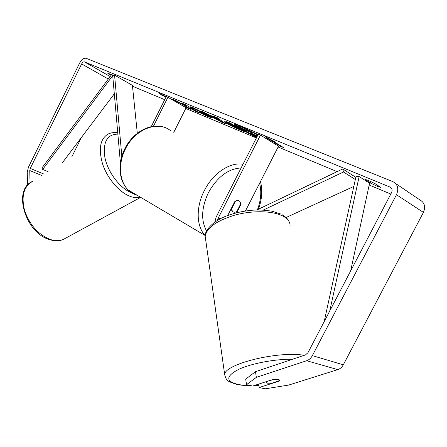 <?xml version="1.0" encoding="UTF-8"?>
<svg xmlns="http://www.w3.org/2000/svg" width="447" height="447" viewBox="0 0 447 447"><rect width="100%" height="100%" fill="white"/><g stroke="black" fill="none" stroke-linecap="round" stroke-linejoin="round"><path stroke-width="0.67" d="M217.426 220.444L218.214 218.108L260.461 135.123L278.542 146.175L245.409 211.012M214.823 222.131L216.186 216.979L258.293 134.229L260.461 135.123M263.244 210.079L343.475 171.989L342.737 168.955L256.813 209.984M227.663 215.577L234.826 201.524C236.737 200.222 238.357 200.139 239.704 201.267L240.866 204.48L236.631 212.789M234.323 212.208L233.602 213.61M353.828 186.416L286.046 217.533M343.475 171.989L355.337 179.526M342.737 168.955L355.818 177.33M240.866 204.48L240.497 204.29M120.399 162.837L112.773 76.342L114.566 75.124L121.835 156.277M173.766 132.351L186.131 107.721L166.357 96.418L151.226 126.68M153.399 126.322L168.016 97.1M114.566 75.124L132.407 85.371L137.313 133.312M258.109 134.603L240.782 126.389C236.988 124.847 234.96 124.255 234.692 124.612C233.977 125.372 245.593 132.072 256.701 137.363M370.451 183.024L365.316 179.605C366.691 179.672 370.082 181.108 375.497 183.918L380.581 187.321L377.402 186.36L370.451 183.024L371.127 181.722M258.645 384.107L259.193 387.515L279.61 380.967L279.962 380.419L278.716 379.447L273.156 379.408L252.656 386.052L246.537 384.677L245.688 379.145L255.449 371.697L305.524 354.884L307.961 352.7L391.527 192.668C392.6 190.087 392.086 188.215 389.985 187.058L84.388 61.854C83.393 61.731 82.477 62.418 81.645 63.927L30.262 168.413L29.753 170.536L30.044 182.884M185.555 106.14L186.595 107.638L191.042 109.481L189.941 108.018L195.758 111.443L199.608 113.041L185.092 104.481L181.247 102.894L185.309 105.537L176.42 100.91L171.933 99.061L185.555 106.14L185.807 105.637L186.84 107.14L186.595 107.638M209 114.806L214.806 117.198L213.247 116.075L217.611 117.868L225.729 123.903L221.751 122.249L200.96 111.012L209 114.806M390.807 194.043L369.194 185.019M337.122 171.637L278.118 147.007M256.405 137.944L185.762 108.459M164.725 99.681L132.496 86.226M111.499 74.761L107.325 72.945L111.124 75.258M163.993 95.658L163.814 96.016L161.87 95.211L159.026 93.043L166.161 96.803M166.088 96.954L165.77 96.82L166.066 96.993M163.814 96.016L165.938 97.256M272.514 140.827L275.19 141.928L265.406 136.737L267.217 138.643L269.854 139.732L280.688 146.37L283.342 147.471L272.514 140.827L272.642 140.576M226.333 123.232L224.198 121.679L229.847 123.702L225.634 121.171L230.009 122.975L244.537 131.714L237.793 128.915L226.333 123.232L226.601 122.701L225.316 121.902M190.383 107.202L190.159 106.839L193.327 107.816L208.386 115.399L211.56 117.701L208.274 116.695L199.273 112.432L199.898 112.281L206.056 114.98L204.313 113.728L190.383 107.202L190.567 106.822M255.449 371.697L256.36 377.352L306.653 360.729C309.084 359.874 310.989 358.176 312.369 355.628L396.472 194.719C398.975 188.656 397.763 184.287 392.829 181.605L86.031 58.255C83.706 57.954 81.566 59.563 79.616 63.083L28.44 167.2L27.25 172.134L27.535 185.142M259.193 387.515L265.082 388.834L288.701 385.068L337.781 369.624C340.145 368.831 341.983 367.233 343.302 364.813L423.41 212.409C425.784 206.659 424.555 202.463 419.722 199.82L395.556 183.454M81.388 137.508L71.844 156.802M256.36 377.352L246.537 384.677M256.952 136.866L247.839 132.195L245.906 130.764L246.705 130.865L237.659 126.149L252.745 133.234L248.275 130.524L252.952 132.446L257.723 135.352M255.455 133.234L258.008 134.793M253.142 132.072L252.952 132.446M248.275 130.524L248.56 129.96L250.203 130.636M250.868 132.094L250.711 132.396M242.905 128.311L243.185 127.753L248.32 130.44M243.185 127.753L237.938 125.596L237.659 126.149M235.183 124.512C236.737 126.015 241.117 128.669 248.314 132.48M162.535 94.893L162.116 94.719L161.87 95.211M280.895 145.968L280.688 146.37M271.295 139.861L272.597 140.66M270.111 139.229L269.854 139.732M267.094 137.631L269.351 138.827M267.507 138.073L267.217 138.643M216.666 118.544L213.325 117.164L219.086 120.293L216.666 118.544L216.935 118.019L214.828 117.153M213.565 116.689L213.325 117.164M216.935 118.019L219.348 119.774L219.086 120.293M215.007 116.796L214.806 117.198M223.807 122.478L222.014 121.729L221.751 122.249M222.014 121.729L219.142 120.176M213.381 117.064L209.867 115.164M230.417 124.886L236.837 127.898L233.016 125.607L229.646 124.327L230.417 124.886M233.016 125.607L233.289 125.071L237.106 127.367L236.837 127.898M233.289 125.071L229.914 123.797L229.646 124.327M229.361 122.707L230.121 123.165L229.847 123.702M241.078 129.636L236.849 127.87M229.819 124.506L226.601 122.701M185.371 105.414L185.807 105.637M184.952 104.419L185.566 105.028L185.309 105.537M185.309 104.632L185.058 105.14M189.941 108.018L190.198 107.515L196.149 111.001M196.01 110.945L195.758 111.443M186.84 107.14L190.388 108.615M211.04 117.12L205.654 114.929M206.056 114.98L206.313 114.466L205.162 113.577M196.261 109.102L195.685 109.018L195.428 109.532M195.63 109.124L191.484 107.101M257.371 136.044L251.471 133.435L257.209 136.357M265.999 381.956L267.217 383.152L271.67 383.291L279.962 380.419L278.716 379.447L274.229 379.291L265.959 381.738M231.457 209.073L232.535 211.397C233.675 212.409 235.088 212.481 236.765 211.604L240.816 203.664L239.704 201.267C238.581 200.284 237.189 200.222 235.535 201.066L231.457 209.073L231.082 208.872M350.638 270.966L369.574 183.264L359.148 176.543L329.785 310.905M324.181 321.633L356.019 176.425L359.148 176.543M111.677 74.52L112.644 75.75L42.688 169.407L41.906 168.033L111.677 74.52L113.728 75.694M112.644 75.75L113.186 76.063M62.384 162.73L114.315 93.825M42.688 169.407L48.097 171.676M218.214 218.108L220.075 218.957M66.519 237.703L63.01 239.609C59.16 241.045 54.847 240.967 50.064 239.38C38.112 234.479 29.608 224.819 24.563 210.397C21.104 196.054 23.775 186.388 32.57 181.393C12.371 189.31 25.194 232.725 49.338 239.553C54.305 241.162 58.864 241.184 63.01 239.609L140.682 197.345M117.757 132.865C114.382 132.284 111.292 132.614 108.487 133.865C100.284 138.436 98.284 148.37 102.497 163.675C107.04 177.744 118.304 191.333 128.92 195.853C133.217 197.669 137.073 198.127 140.492 197.233M131.893 192.908L130.647 192.406C119.522 187.656 107.895 172.095 104.933 157.702C102.726 142.129 107.04 134.268 117.868 134.122M389.985 187.058L391.075 187.779M84.489 61.887L110.18 76.526M29.753 170.536L41.917 175.542M30.262 168.413L44.13 174.157M81.645 63.927L108.325 79.013M306.653 360.729L337.781 369.624M312.369 355.628L343.302 364.813M396.472 194.719L423.41 212.409M231.228 124.221L230.959 124.758M226.562 122.679L226.294 123.204M238.061 128.384L237.793 128.915M208.525 116.186L208.274 116.695M204.553 113.247L204.313 113.728M204.514 113.22L204.268 113.706M197.166 109.521L196.937 109.973M256.572 135.558L256.349 136M225.467 377.614L224.679 374.631C224.036 364.255 277.85 350.716 304.245 355.315M292.483 359.259C274.709 358.963 250.689 363.59 238.201 369.596C225.919 376.245 225.657 381.146 237.43 384.286C241.095 385.085 245.515 385.526 250.694 385.61M290.081 225.69C290.131 221.801 287.639 218.544 282.599 215.918C272.553 210.777 252.544 210.319 235.161 215.018C216.661 220.645 206.67 227.758 205.19 236.362L205.642 239.57M254.002 385.61L258.863 385.448M205.218 235.558L205.184 235.519C196.362 226.663 195.708 207.274 204.296 190.69C212.901 173.263 230.177 161.775 243.012 164.267M241.134 167.96C228.138 168.709 217.214 176.973 208.363 192.752C201.429 207.687 200.826 220.416 206.553 230.926M170.922 131.038C158.629 120.025 134.983 128.792 125.35 149.108C117.84 163.798 119.31 181.465 128.211 189.969C130.831 192.545 133.86 194.339 137.302 195.345M257.472 209.671C260.998 200.15 261.702 191.35 259.59 183.264M84.388 61.854L110.169 76.543M280.822 214.035L272.016 211.18C264.702 210.179 259.092 209.805 255.192 210.04C245.61 210.587 236.491 212.414 227.825 215.515C213.197 220.539 204.368 230.764 205.19 236.362L224.679 374.631C225.657 378.156 226.618 380.045 227.573 380.308C227.741 381.174 230.831 382.537 236.837 384.398C240.844 385.241 245.638 385.688 251.231 385.733M265.859 381.772L265.92 382.163M281.928 214.605C285.354 216.577 287.672 218.79 288.885 221.248M253.661 385.722L258.874 385.543M161.428 126.613C148.387 123.685 132.284 133.402 124.797 148.801C117.377 163.3 118.779 181.113 128.211 189.969L205.218 235.552M230.384 210.241L232.535 211.397M258.439 209.207C262.015 199.423 262.691 190.198 260.472 181.538"/></g></svg>
